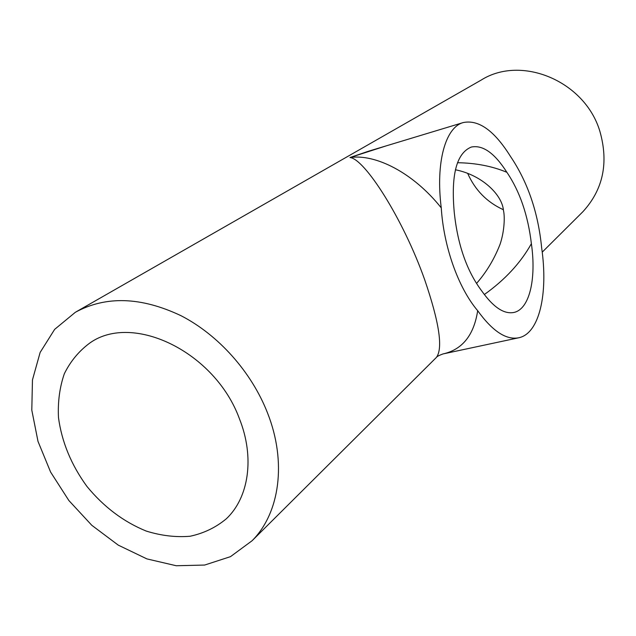 <?xml version="1.0" encoding="UTF-8"?>
<svg xmlns="http://www.w3.org/2000/svg" width="636" height="636" viewBox="0 0 636 636"><rect width="100%" height="100%" fill="white"/><g stroke="black" fill="none" stroke-linecap="round" stroke-linejoin="round"><path stroke-width="0.95" d="M454.319 213.052C457.833 245.345 466.999 271.349 481.826 291.065C493.321 307.244 503.998 314.375 513.872 312.459C529.542 309.255 536.458 278.894 531.386 243.675C527.967 215.127 519.795 191.333 506.868 172.292C494.665 153.125 482.803 144.714 471.284 147.059C456.449 153.157 450.789 175.154 454.319 213.052M506.868 172.3C492.2 166.187 475.752 162.999 457.523 162.721M484.322 294.54C504.976 279.832 520.661 262.875 531.386 243.675M477.684 310.71C457.817 287.218 443.634 245.901 441.257 207.869C435.477 162.021 445.598 127.144 463.27 122.557C478.622 119.425 494.291 130.619 510.279 156.122C527.721 181.92 538.175 212.464 541.641 247.754C548.312 293.498 539.495 333.646 518.69 337.788C506.137 340.188 492.471 331.157 477.684 310.71C473.884 335.275 462.3 349.689 442.926 353.958L442.926 353.958C439.023 355.397 436.845 356.55 436.391 357.424L435.938 357.877M441.257 207.869C413.122 172.587 375.518 153.761 349.983 157.529C364.643 158.809 403.057 218.593 424.705 279.784C439.285 322.428 443.181 348.305 436.399 357.424L436.391 357.424M386.291 145.843L349.983 157.529L368.387 151.257L463.27 122.557M76.288 311.743L481.182 80.08C521.297 54.664 584.889 80.971 599.875 131.294C608.819 162.721 603.182 189.504 582.966 211.637L581.646 212.949M267.541 413.002C286.971 462.141 279.737 513.093 252.11 540.719L230.486 556.651L204.649 565.054L176.236 565.738L146.9 558.901L118.256 545.132L91.799 525.296L68.855 500.508L50.602 472.055L38.009 441.408L31.8 410.14L32.46 379.907L40.14 352.431L54.64 329.376L75.358 312.276C105.902 295.668 141.113 296.805 180.99 315.695C218.506 334.965 251.562 372.036 267.541 413.002M239.422 418.75C254.861 457.332 248.891 497.622 226.329 518.785C215.85 527.498 203.766 533.318 190.077 536.251C175.822 537.444 161.218 535.719 146.248 531.076C123.567 521.83 103.787 506.948 86.925 486.413C71.28 464.924 61.803 442.004 58.488 417.653C57.709 401.944 59.657 387.308 64.331 373.737C70.54 361.145 79.15 350.826 90.145 342.78C133.234 312.451 215.183 352.201 239.422 418.75M503.299 209.689C486.938 202.176 475.076 190.084 467.698 173.421M455.408 169.78C481.571 174.908 502.146 194.489 503.458 210.468C504.944 216.463 504.531 230.948 500.111 244.184C492.916 262.668 483.821 275.038 476.698 283.274M518.69 337.788L442.926 353.958M252.11 540.719L436.399 357.424M542.214 252.166L582.966 211.637M90.145 342.78L90.964 342.279"/></g></svg>

